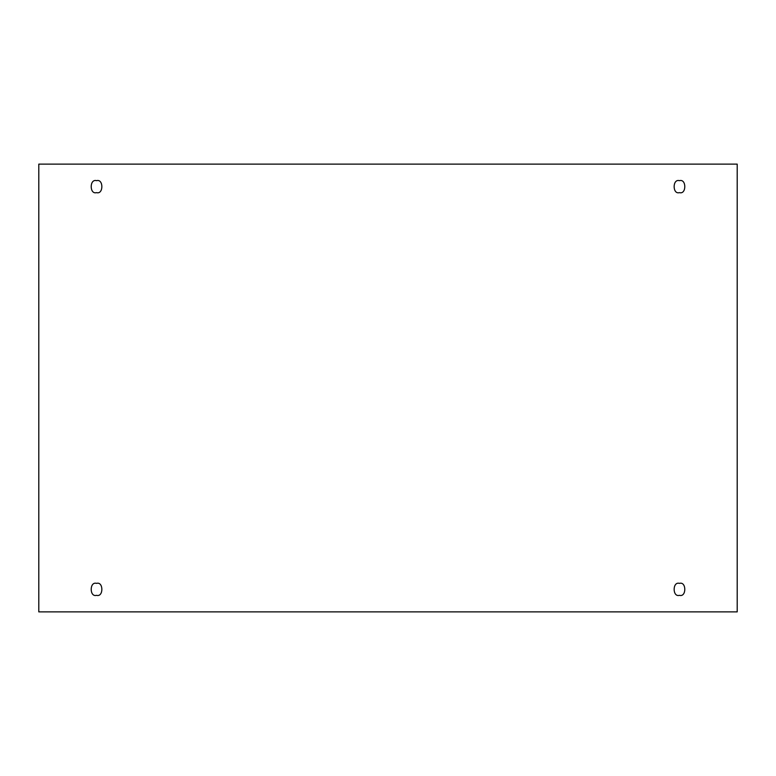 <?xml version="1.0" encoding="UTF-8"?>
<svg xmlns="http://www.w3.org/2000/svg" width="776" height="776" viewBox="0 0 776 776"><rect width="100%" height="100%" fill="white"/><g stroke="black" fill="none" stroke-linecap="round" stroke-linejoin="round"><path stroke-width="1.16" d="M96.534 595.337C103.635 597.462 103.635 581.243 96.534 583.368C103.635 581.243 103.635 597.462 96.534 595.337C89.424 597.462 89.424 581.243 96.534 583.368C89.424 581.243 89.424 597.462 96.534 595.337M679.466 595.337C686.576 597.462 686.576 581.243 679.466 583.368C686.576 581.243 686.576 597.462 679.466 595.337C672.365 597.462 672.365 581.243 679.466 583.368C672.365 581.243 672.365 597.462 679.466 595.337M679.466 192.632C686.576 194.757 686.576 178.538 679.466 180.662C686.576 178.538 686.576 194.757 679.466 192.632C672.365 194.757 672.365 178.538 679.466 180.662C672.365 178.538 672.365 194.757 679.466 192.632M96.534 192.632C103.635 194.757 103.635 178.538 96.534 180.662C103.635 178.538 103.635 194.757 96.534 192.632C89.424 194.757 89.424 178.538 96.534 180.662C89.424 178.538 89.424 194.757 96.534 192.632M38.8 164.114L737.2 164.114L737.2 611.886L38.8 611.886L38.8 164.114L38.8 611.886L737.2 611.886L737.2 164.114L38.8 164.114"/></g></svg>
